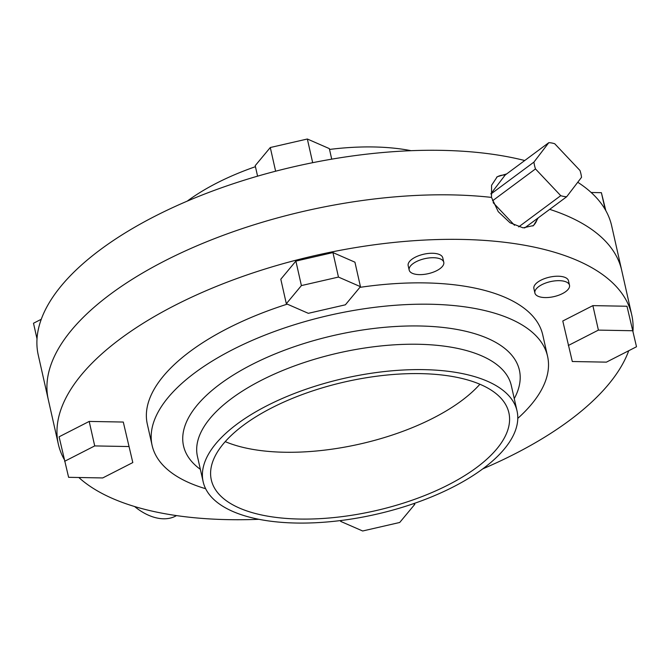 <?xml version="1.0" encoding="UTF-8"?>
<svg xmlns="http://www.w3.org/2000/svg" width="670" height="670" viewBox="0 0 670 670"><rect width="100%" height="100%" fill="white"/><g stroke="black" fill="none" stroke-linecap="round" stroke-linejoin="round"><path stroke-width="1" d="M496.621 177.232A30.401 19.564 -126.6 0 1 505.18 175.029L548.797 142.668A30.401 19.564 -126.6 0 1 554.726 143.748L579.986 170.498A30.401 19.564 -126.6 0 1 580.949 173.949A30.401 19.564 -126.6 0 1 581.527 177.324L566.669 196.754A30.401 19.564 -126.6 0 1 560.74 195.673L535.481 168.924A30.401 19.564 -126.6 0 1 534.526 165.473A30.401 19.564 -126.6 0 1 533.94 162.098L490.934 194.007M548.797 142.668L533.94 162.098M537.415 218.47A30.401 19.564 -126.6 0 1 532.868 225.991M524.602 227.976L566.669 196.754M518.672 226.896L560.74 195.673M492.475 200.841L535.481 168.924M176.486 515.599A50.669 32.604 -126.6 0 1 134.586 506.52M505.18 175.029L490.909 193.705M493.145 202.633L514.518 225.271M411.078 150.691A160.884 69.814 167.3 0 0 329.523 149.435M255.446 166.688A160.884 69.814 167.3 0 0 187.215 201.142M64.178 459.36A293.896 127.543 -12.7 0 1 58.332 444.151A293.896 127.543 -12.7 0 1 120.667 338.576A293.896 127.543 -12.7 0 1 427.477 239.919A293.896 127.543 -12.7 0 1 631.743 314.925L621.71 270.387A293.896 127.543 167.3 0 0 549.702 209.35A293.896 127.543 -12.7 0 1 621.71 270.387L611.668 225.849A293.896 127.543 167.3 0 0 577.749 182.265M524.736 160.524A293.896 127.543 167.3 0 0 100.592 249.508A293.896 127.543 167.3 0 0 38.257 355.075L48.29 399.613A293.896 127.543 -12.7 0 1 110.625 294.046A293.896 127.543 167.3 0 0 48.29 399.613L58.332 444.151M538.219 217.867L533.488 225.564L523.061 227.85L509.996 222.75L498.237 211.661L491.495 197.399A293.896 127.543 167.3 0 0 110.625 294.046A293.896 127.543 -12.7 0 1 491.495 197.399L491.579 185.288L497.249 176.738L506.729 173.89M591.158 192.491L601.392 192.684L605.186 209.509M601.392 192.684L605.822 210.64M275.621 171.21L270.286 147.526L255.211 165.658L257.582 176.168M270.286 147.526L307.346 139.008L312.681 162.693M307.346 139.008L329.339 148.614L331.717 159.159M41.264 319.272L33.5 323.241L37.009 338.827M565.74 291.592A17.738 7.697 167.3 0 0 569.5 285.227A17.738 7.697 167.3 0 0 557.172 280.697A17.738 7.697 167.3 0 0 538.663 286.651A17.738 7.697 167.3 0 0 534.894 293.024A17.738 7.697 167.3 0 0 547.222 297.547A17.738 7.697 167.3 0 0 565.74 291.592M569.5 285.227L568.495 280.772A17.738 7.697 167.3 0 0 556.167 276.249A17.738 7.697 167.3 0 0 537.658 282.196A17.738 7.697 167.3 0 0 533.898 288.569L534.894 293.024M440.014 268.645A17.738 7.697 167.3 0 0 443.774 262.272A17.738 7.697 167.3 0 0 431.446 257.749A17.738 7.697 167.3 0 0 412.938 263.704A17.738 7.697 167.3 0 0 409.177 270.077A17.738 7.697 167.3 0 0 421.497 274.599A17.738 7.697 167.3 0 0 440.014 268.645M443.774 262.272L442.769 257.824A17.738 7.697 167.3 0 0 430.45 253.293A17.738 7.697 167.3 0 0 411.933 259.248A17.738 7.697 167.3 0 0 408.172 265.622L409.177 270.077M479.904 384.237A152.525 66.188 -12.7 0 1 461.479 400.794A152.525 66.188 -12.7 0 1 225.229 441.631M476.529 467.593A152.525 66.188 -12.7 0 1 317.312 518.789A152.525 66.188 -12.7 0 1 211.301 479.871A152.525 66.188 -12.7 0 1 243.654 425.082A152.525 66.188 -12.7 0 1 402.871 373.885A152.525 66.188 -12.7 0 1 508.882 412.804A152.525 66.188 -12.7 0 1 476.529 467.593M237.264 423.917A160.884 69.814 -12.7 0 1 405.216 369.915A160.884 69.814 -12.7 0 1 517.039 410.97A160.884 69.814 -12.7 0 1 482.911 468.757A160.884 69.814 -12.7 0 1 314.959 522.768A160.884 69.814 -12.7 0 1 203.144 481.705A160.884 69.814 -12.7 0 1 237.264 423.917M205.656 488.723A202.692 87.954 -12.7 0 1 152.115 445.424A202.692 87.954 -12.7 0 1 195.104 372.621A202.692 87.954 -12.7 0 1 406.698 304.582A202.692 87.954 -12.7 0 1 547.574 356.306A202.692 87.954 -12.7 0 1 517.784 418.382M152.115 445.424L147.308 424.093A202.692 87.954 -12.7 0 1 190.297 351.289A202.692 87.954 -12.7 0 1 287.288 304.138M359.891 287.363A202.692 87.954 -12.7 0 1 542.767 334.975L547.574 356.306M631.743 314.925A293.896 127.543 -12.7 0 1 632.991 331.173M628.736 350.728A293.896 127.543 -12.7 0 1 569.408 420.492A293.896 127.543 -12.7 0 1 482.785 468.858M295.88 261.091L280.805 279.222L286.325 303.719L308.317 313.326L345.385 304.808L360.452 286.676L354.933 262.179L332.94 252.573L295.88 261.091L301.399 285.588L286.325 303.719M258.922 519.309A293.896 127.543 -12.7 0 1 78.842 477.509M592.883 305.621L562.783 321.005L572.306 361.515L606.4 362.143L636.5 346.759L626.986 306.249L592.883 305.621L598.402 330.109L568.302 345.502M89.194 421.422L59.094 436.806L68.608 477.316L102.711 477.944L132.811 462.56L123.288 422.05L89.194 421.422L94.713 445.919L64.613 461.303M360.452 286.676L338.459 277.07L332.94 252.573M338.459 277.07L301.399 285.588M636.5 346.759L626.986 306.249M632.505 330.737L598.402 330.109M341.44 520.448L340.661 521.386L362.654 530.992L399.714 522.474L414.789 504.343L414.554 503.312M340.661 521.386L340.477 520.565M414.789 504.343L413.373 503.723M132.811 462.56L123.288 422.05M128.808 446.547L94.713 445.919M517.039 410.97L511.319 385.593A160.884 69.814 167.3 0 0 399.504 344.539A160.884 69.814 167.3 0 0 231.552 398.541A160.884 69.814 167.3 0 0 197.424 456.329L203.144 481.705M200.364 469.36A172.148 74.705 -12.7 0 1 220.036 384.069A172.148 74.705 -12.7 0 1 428.205 326.273A172.148 74.705 -12.7 0 1 514.259 398.616"/></g></svg>
